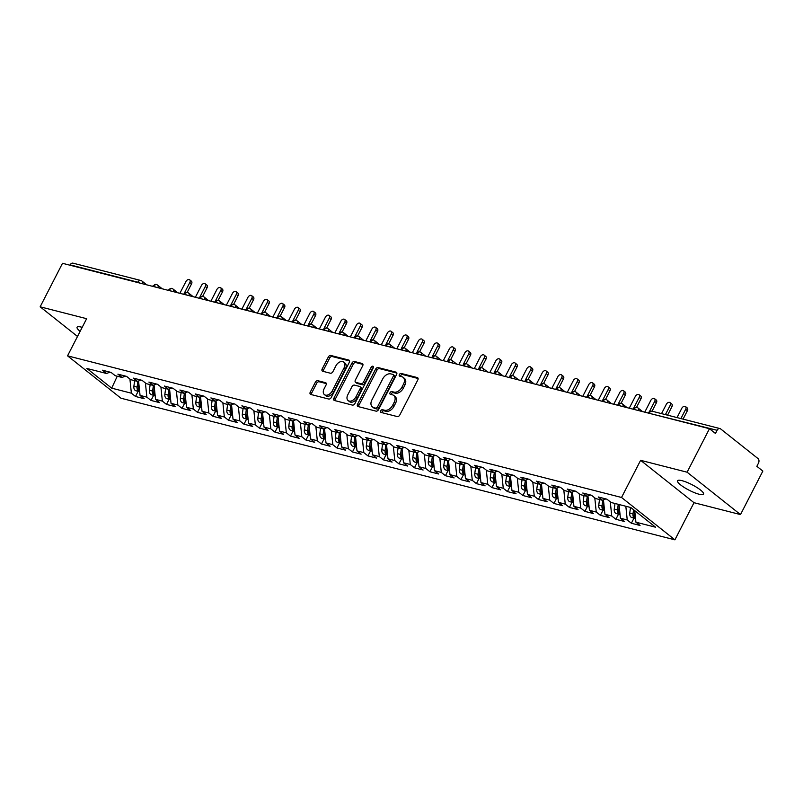 <?xml version="1.0" encoding="UTF-8"?>
<svg xmlns="http://www.w3.org/2000/svg" width="803" height="803" viewBox="0 0 803 803"><rect width="100%" height="100%" fill="white"/><g stroke="black" fill="none" stroke-linecap="round" stroke-linejoin="round"><path stroke-width="1.2" d="M380.732 410.795A1.566 1.044 -51.6 0 0 380.823 412.3A1.566 1.044 -51.6 0 0 381.094 412.441L397.254 416.566A2.248 1.496 -51.6 0 0 399.784 415.01L417.821 379.909A2.248 1.496 -51.6 0 0 417.69 377.761A2.248 1.496 -51.6 0 0 417.299 377.571L401.139 373.445A1.566 1.044 -51.6 0 0 399.372 374.529A1.566 1.044 -51.6 0 0 399.462 376.035A1.566 1.044 -51.6 0 0 399.733 376.175L401.831 376.707A7.177 4.788 -51.6 0 1 403.086 377.32A7.177 4.788 -51.6 0 1 403.487 384.185L401.982 387.116A7.177 4.788 -51.6 0 1 393.912 392.105L391.824 391.573A1.566 1.044 -51.6 0 0 390.057 392.667A1.566 1.044 -51.6 0 0 390.138 394.173A1.566 1.044 -51.6 0 0 390.419 394.303L392.506 394.835A7.177 4.788 -51.6 0 1 393.761 395.457A7.177 4.788 -51.6 0 1 394.173 402.323L392.667 405.244A7.177 4.788 -51.6 0 1 384.597 410.243L382.499 409.711A1.566 1.044 -51.6 0 0 380.732 410.795M393.761 395.457L395.096 396.511A7.177 4.788 -51.6 0 1 395.508 403.377L394.002 406.308A7.177 4.788 -51.6 0 1 385.932 411.297L383.834 410.765A1.566 1.044 -51.6 0 0 382.067 411.859A1.566 1.044 -51.6 0 0 381.857 412.632M418.092 378.494L402.474 374.499A1.566 1.044 -51.6 0 0 400.707 375.593A1.566 1.044 -51.6 0 0 400.496 376.366M403.086 377.32L404.421 378.384A7.177 4.788 -51.6 0 1 404.822 385.249L403.317 388.17A7.177 4.788 -51.6 0 1 395.247 393.169L393.159 392.637A1.566 1.044 -51.6 0 0 391.392 393.731A1.566 1.044 -51.6 0 0 391.181 394.494M82.197 327.333A14.625 3.112 -152.8 0 0 81.545 327.152A14.625 3.112 -152.8 0 0 77.078 327.243A14.625 3.112 -152.8 0 0 80.129 331.358M699.102 494.236A14.625 3.112 -152.8 0 0 703.569 494.136A14.625 3.112 -152.8 0 0 696.653 487.331A14.625 3.112 -152.8 0 0 682.018 480.676A14.625 3.112 -152.8 0 0 677.541 480.766A14.625 3.112 -152.8 0 0 684.457 487.582A14.625 3.112 -152.8 0 0 699.102 494.236M317.858 380.712A2.248 1.496 -51.6 0 0 315.328 382.278L310.269 392.125A2.248 1.496 -51.6 0 0 310.4 394.273A2.248 1.496 -51.6 0 0 310.791 394.464L328.738 399.051A2.248 1.496 -51.6 0 0 331.258 397.485L349.295 362.394A2.248 1.496 -51.6 0 0 349.175 360.246A2.248 1.496 -51.6 0 0 348.773 360.055L330.826 355.468A2.248 1.496 -51.6 0 0 328.307 357.024L322.194 368.918A2.248 1.496 -51.6 0 0 322.324 371.066A2.248 1.496 -51.6 0 0 322.716 371.257L330.394 373.224A2.248 1.496 -51.6 0 0 332.914 371.659L335.945 365.766A6.002 4.005 -51.6 0 1 343.744 362.103A6.002 4.005 -51.6 0 1 344.085 367.844L332.211 390.951A6.002 4.005 -51.6 0 1 324.412 394.614A6.002 4.005 -51.6 0 1 324.071 388.873L326.048 385.018A2.248 1.496 -51.6 0 0 325.928 382.87A2.248 1.496 -51.6 0 0 325.536 382.68L317.858 380.712L319.192 381.776A2.248 1.496 -51.6 0 0 316.663 383.332L311.604 393.179A2.248 1.496 -51.6 0 0 311.323 394.594M687.107 472.204L640.613 460.32L694.003 502.698L740.496 514.582L687.107 472.204L709.461 428.712L715.473 433.469L717.099 430.298L649.175 413.294M640.613 460.32L621.532 497.469L67.552 355.839L86.634 318.691L40.15 306.806L62.504 263.304L709.461 428.712M357.576 404.22A2.248 1.496 -51.6 0 0 357.696 406.358A2.248 1.496 -51.6 0 0 358.088 406.559L376.045 411.146A2.248 1.496 -51.6 0 0 378.564 409.58L396.602 374.489A2.248 1.496 -51.6 0 0 396.471 372.341A2.248 1.496 -51.6 0 0 396.08 372.15L378.133 367.563A2.248 1.496 -51.6 0 0 375.613 369.119L357.576 404.22L358.911 405.274A2.248 1.496 -51.6 0 0 358.63 406.689M352.387 405.093L334.439 400.506A2.248 1.496 -51.6 0 1 334.048 400.316A2.248 1.496 -51.6 0 1 333.918 398.168L351.955 363.076A2.248 1.496 -51.6 0 1 354.484 361.511L362.163 363.478A2.248 1.496 -51.6 0 1 362.554 363.669A2.248 1.496 -51.6 0 1 362.685 365.817L355.368 380.05A2.248 1.496 -51.6 0 0 355.488 382.198A2.248 1.496 -51.6 0 0 355.89 382.389L360.979 383.693A2.248 1.496 -51.6 0 0 363.508 382.128L371.116 367.312A1.566 1.044 -51.6 0 1 373.164 366.349A1.566 1.044 -51.6 0 1 373.244 367.854L354.916 403.538A2.248 1.496 -51.6 0 1 352.387 405.093M621.532 497.469L674.911 539.837L120.932 398.208L67.552 355.839M634.019 518.116L631.379 523.255L640.051 525.473L635.916 522.191L655.599 527.22L630.777 507.516L611.093 502.487L606.958 499.205L598.275 496.977L602.411 500.269L595.595 498.522L591.46 495.24L582.777 493.022L586.923 496.304L580.097 494.558L575.962 491.275L567.289 489.057L571.425 492.339L564.609 490.603L560.464 487.311L551.791 485.092L555.927 488.385L549.111 486.638L544.976 483.356L536.294 481.138L540.429 484.42L533.614 482.673L529.478 479.391L520.796 477.173L524.931 480.455L518.116 478.708L513.98 475.426L505.298 473.208L509.443 476.49L502.618 474.754L498.482 471.471L489.81 469.253L493.945 472.535L487.13 470.789L482.984 467.507L474.312 465.288L478.447 468.571L471.632 466.824L467.497 463.542L458.814 461.323L462.95 464.606L456.134 462.869L451.999 459.587L443.316 457.369L447.452 460.651L440.636 458.904L436.501 455.622L427.818 453.404L431.964 456.686L425.138 454.94L421.003 451.657L412.33 449.439L416.466 452.721L409.65 450.985L405.505 447.693L396.833 445.474L400.968 448.767L394.153 447.02L390.007 443.738L381.335 441.52L385.47 444.802L378.655 443.055L374.519 439.773L365.837 437.555L369.972 440.837L363.157 439.1L359.021 435.808L350.339 433.59L354.484 436.872L347.659 435.136L343.523 431.853L334.851 429.635L338.986 432.917L332.161 431.171L328.025 427.889L319.353 425.67L323.489 428.953L316.673 427.206L312.528 423.924L303.855 421.705L307.991 424.988L301.175 423.251L297.04 419.969L288.357 417.751L292.493 421.033L285.677 419.286L281.542 416.004L272.859 413.786L277.005 417.068L270.179 415.322L266.044 412.039L257.372 409.821L261.507 413.103L254.681 411.367L250.546 408.075L241.874 405.856L246.009 409.149L239.194 407.402L235.048 404.12L226.376 401.901L230.511 405.184L223.696 403.437L219.56 400.155L210.878 397.937L215.013 401.219L208.198 399.482L204.062 396.19L195.38 393.972L199.525 397.264L192.7 395.518L188.564 392.235L179.892 390.017L184.028 393.299L177.202 391.553L173.067 388.271L164.394 386.052L168.53 389.335L161.714 387.588L157.569 384.306L148.896 382.087L153.032 385.37L146.216 383.633L142.081 380.351L133.398 378.133L137.534 381.415L130.718 379.668L126.583 376.386L117.9 374.168L122.046 377.45L115.22 375.704L111.085 372.421L102.403 370.203L106.548 373.485L109.971 372.14M631.379 523.255L627.243 519.973L620.418 518.226L619.013 504.505M618.521 514.151L615.881 519.29L624.563 521.508L620.418 518.226M615.881 519.29L611.745 516.008L604.93 514.261L603.444 499.857M603.033 510.186L600.383 515.325L609.065 517.544L604.93 514.261M600.383 515.325L596.248 512.043L589.432 510.306L587.947 495.903M587.535 506.231L584.885 511.37L593.568 513.589L589.432 510.306M584.885 511.37L580.75 508.088L573.934 506.342L572.449 491.938M572.037 502.266L569.397 507.406L578.07 509.624L573.934 506.342M569.397 507.406L565.252 504.123L558.436 502.377L556.951 487.973M556.539 498.302L553.899 503.441L562.572 505.659L558.436 502.377M553.899 503.441L549.764 500.159L542.938 498.412L541.463 484.018M541.041 494.337L538.401 499.486L547.084 501.704L542.938 498.412M538.401 499.486L534.266 496.194L527.451 494.457L525.965 480.053M525.543 490.382L522.904 495.521L531.586 497.74L527.451 494.457M522.904 495.521L518.768 492.239L511.953 490.492L510.467 476.089M510.056 486.417L507.406 491.556L516.088 493.775L511.953 490.492M507.406 491.556L503.27 488.274L496.455 486.528L494.969 472.124M494.558 482.452L491.918 487.602L500.59 489.82L496.455 486.528M491.918 487.602L487.772 484.309L480.957 482.573L479.471 468.169M479.06 478.498L476.42 483.637L485.092 485.855L480.957 482.573M476.42 483.637L472.284 480.355L465.459 478.608L463.983 464.204M463.562 474.533L460.922 479.672L469.604 481.89L465.459 478.608M460.922 479.672L456.787 476.39L449.971 474.643L448.486 460.239M448.064 470.568L445.424 475.707L454.107 477.926L449.971 474.643M445.424 475.707L441.289 472.425L434.473 470.688L432.988 456.285M432.576 466.613L429.926 471.752L438.609 473.971L434.473 470.688M429.926 471.752L425.791 468.47L418.975 466.724L417.49 452.32M417.078 462.648L414.438 467.788L423.111 470.006L418.975 466.724M414.438 467.788L410.293 464.505L403.477 462.759L401.992 448.355M401.58 458.684L398.94 463.823L407.613 466.041L403.477 462.759M398.94 463.823L394.805 460.541L387.979 458.804L386.504 444.4M386.082 454.719L383.443 459.868L392.125 462.086L387.979 458.804M383.443 459.868L379.307 456.576L372.492 454.839L371.006 440.435M370.584 450.764L367.945 455.903L376.627 458.122L372.492 454.839M367.945 455.903L363.809 452.621L356.994 450.874L355.508 436.471M355.097 446.799L352.447 451.938L361.129 454.157L356.994 450.874M352.447 451.938L348.311 448.656L341.496 446.91L340.01 432.516M339.599 442.834L336.959 447.984L345.631 450.202L341.496 446.91M336.959 447.984L332.813 444.691L325.998 442.955L324.512 428.551M324.101 438.88L321.461 444.019L330.133 446.237L325.998 442.955M321.461 444.019L317.326 440.737L310.5 438.99L309.014 424.586M308.603 434.915L305.963 440.054L314.646 442.272L310.5 438.99M305.963 440.054L301.828 436.772L295.012 435.025L293.527 420.621M293.105 430.95L290.465 436.089L299.148 438.308L295.012 435.025M290.465 436.089L286.33 432.807L279.514 431.07L278.029 416.667M277.617 426.995L274.967 432.134L283.65 434.353L279.514 431.07M274.967 432.134L270.832 428.852L264.016 427.106L262.531 412.702M262.119 423.03L259.479 428.17L268.152 430.388L264.016 427.106M259.479 428.17L255.334 424.887L248.518 423.141L247.033 408.737M246.621 419.066L243.982 424.205L252.654 426.423L248.518 423.141M243.982 424.205L239.846 420.923L233.021 419.186L231.535 404.782M231.123 415.111L228.484 420.25L237.166 422.468L233.021 419.186M228.484 420.25L224.348 416.968L217.533 415.221L216.047 400.817M215.626 411.146L212.986 416.285L221.668 418.504L217.533 415.221M212.986 416.285L208.85 413.003L202.035 411.256L200.549 396.853M200.138 407.181L197.488 412.32L206.17 414.539L202.035 411.256M197.488 412.32L193.352 409.038L186.537 407.292L185.051 392.898M184.64 403.216L182 408.366L190.672 410.584L186.537 407.292M182 408.366L177.854 405.073L171.039 403.337L169.553 388.933M169.142 399.262L166.502 404.401L175.174 406.619L171.039 403.337M166.502 404.401L162.367 401.119L155.541 399.372L154.056 384.968M153.644 395.297L151.004 400.436L159.687 402.654L155.541 399.372M151.004 400.436L146.869 397.154L140.053 395.407L138.568 381.003M138.146 391.332L135.506 396.471L144.189 398.7L140.053 395.407M135.506 396.471L131.371 393.189L111.687 388.16L86.865 368.457L106.548 373.485M122.046 377.45L125.469 376.105M131.371 393.189L129.915 379.026M117.258 376.226L111.687 388.16M137.534 381.415L140.967 380.06M146.869 397.154L145.403 382.991M153.032 385.37L156.465 384.025M162.367 401.119L160.901 386.956M168.53 389.335L171.962 387.99M177.854 405.073L176.399 390.91M184.028 393.299L187.45 391.944M193.352 409.038L191.897 394.875M199.525 397.264L202.948 395.909M208.85 413.003L207.395 398.84M215.013 401.219L218.446 399.874M224.348 416.968L222.883 402.795M230.511 405.184L233.944 403.829M239.846 420.923L238.381 406.76M246.009 409.149L249.442 407.794M255.334 424.887L253.878 410.724M261.507 413.103L264.93 411.758M270.832 428.852L269.376 414.679M277.005 417.068L280.428 415.723M286.33 432.807L284.874 418.644M292.493 421.033L295.926 419.678M301.828 436.772L300.362 422.609M307.991 424.988L311.423 423.643M317.326 440.737L315.86 426.574M323.489 428.953L326.921 427.608M332.813 444.691L331.358 430.528M338.986 432.917L342.409 431.562M348.311 448.656L346.856 434.493M354.484 436.872L357.907 435.527M363.809 452.621L362.354 438.458M369.972 440.837L373.405 439.492M379.307 456.576L377.842 442.413M385.47 444.802L388.903 443.447M394.805 460.541L393.34 446.378M400.968 448.767L404.401 447.412M410.293 464.505L408.837 450.342M416.466 452.721L419.889 451.376M425.791 468.47L424.335 454.297M431.964 456.686L435.387 455.341M441.289 472.425L439.833 458.262M447.452 460.651L450.884 459.296M456.787 476.39L455.321 462.227M462.95 464.606L466.382 463.261M472.284 480.355L470.819 466.192M478.447 468.571L481.88 467.226M487.772 484.309L486.317 470.146M493.945 472.535L497.368 471.18M503.27 488.274L501.815 474.111M509.443 476.49L512.866 475.145M518.768 492.239L517.313 478.076M524.931 480.455L528.364 479.11M534.266 496.194L532.801 482.031M540.429 484.42L543.862 483.065M549.764 500.159L548.298 485.996M555.927 488.385L559.36 487.03M565.252 504.123L563.796 489.96M571.425 492.339L574.848 490.994M580.75 508.088L579.294 493.915M586.923 496.304L590.346 494.959M596.248 512.043L594.792 497.88M602.411 500.269L605.843 498.914M611.745 516.008L610.28 501.845M740.496 514.582L762.85 471.08L756.848 466.312L758.474 463.13A3.433 2.449 104.3 0 0 758.002 458.563L720.632 428.902A3.433 2.449 104.3 0 0 719.95 428.561A3.433 2.449 104.3 0 0 717.099 430.298M627.243 519.973L625.828 506.251M69.981 265.211L70.142 264.89A3.433 2.449 -75.7 0 1 72.993 263.163L140.756 280.478A3.433 2.449 -75.7 0 0 137.905 282.214L70.142 264.89M40.15 306.806L77.51 336.457M694.003 502.698L674.911 539.837M635.916 522.191L634.731 510.658L634.24 514.211A4.567 3.262 104.3 0 0 635.504 518.266A4.567 3.262 104.3 0 0 635.514 518.276M633.607 409.309L633.768 408.988A3.433 2.449 -75.7 0 1 636.538 407.241A3.433 2.449 -75.7 0 1 636.618 407.262A3.433 3.433 0 0 1 637.903 407.894A3.433 2.289 -51.6 0 1 638.365 410.534M618.109 405.354L618.28 405.033A3.433 2.449 -75.7 0 1 621.05 403.277A3.433 2.449 -75.7 0 1 621.131 403.297A3.433 3.433 0 0 1 622.405 403.929A3.433 2.289 -51.6 0 1 622.877 406.569M602.611 401.39L602.782 401.068A3.433 2.449 -75.7 0 1 605.552 399.312A3.433 2.449 -75.7 0 1 605.633 399.332A3.433 3.433 0 0 1 606.917 399.974A3.433 2.289 -51.6 0 1 607.379 402.604M587.123 397.425L587.284 397.104A3.433 2.449 -75.7 0 1 590.054 395.357A3.433 2.449 -75.7 0 1 590.135 395.377A3.433 3.433 0 0 1 591.42 396.009A3.433 2.289 -51.6 0 1 591.881 398.649M571.626 393.47L571.786 393.149A3.433 2.449 -75.7 0 1 574.557 391.392A3.433 2.449 -75.7 0 1 574.637 391.412A3.433 3.433 0 0 1 575.922 392.045A3.433 2.289 -51.6 0 1 576.383 394.685M556.128 389.505L556.288 389.184A3.433 2.449 -75.7 0 1 559.059 387.427A3.433 2.449 -75.7 0 1 559.139 387.447A3.433 3.433 0 0 1 560.424 388.09A3.433 2.289 -51.6 0 1 560.885 390.72M540.63 385.54L540.8 385.219A3.433 2.449 -75.7 0 1 543.571 383.473A3.433 2.449 -75.7 0 1 543.651 383.483A3.433 3.433 0 0 1 544.926 384.125A3.433 2.289 -51.6 0 1 545.398 386.765M525.132 381.586L525.303 381.254A3.433 2.449 -75.7 0 1 528.073 379.508A3.433 2.449 -75.7 0 1 528.153 379.528A3.433 3.433 0 0 1 529.438 380.16A3.433 2.289 -51.6 0 1 529.9 382.8M509.644 377.621L509.805 377.3A3.433 2.449 -75.7 0 1 512.575 375.543A3.433 2.449 -75.7 0 1 512.655 375.563A3.433 3.433 0 0 1 513.94 376.195A3.433 2.289 -51.6 0 1 514.402 378.835M494.146 373.656L494.307 373.335A3.433 2.449 -75.7 0 1 497.077 371.588A3.433 2.449 -75.7 0 1 497.157 371.598A3.433 3.433 0 0 1 498.442 372.241A3.433 2.289 -51.6 0 1 498.904 374.871M478.648 369.691L478.809 369.37A3.433 2.449 -75.7 0 1 481.579 367.623A3.433 2.449 -75.7 0 1 481.659 367.644A3.433 3.433 0 0 1 482.944 368.276A3.433 2.289 -51.6 0 1 483.406 370.916M463.15 365.736L463.321 365.415A3.433 2.449 -75.7 0 1 466.091 363.659A3.433 2.449 -75.7 0 1 466.172 363.679A3.433 3.433 0 0 1 467.446 364.311A3.433 2.289 -51.6 0 1 467.918 366.951M447.652 361.772L447.823 361.45A3.433 2.449 -75.7 0 1 450.593 359.694A3.433 2.449 -75.7 0 1 450.674 359.714A3.433 3.433 0 0 1 451.959 360.356A3.433 2.289 -51.6 0 1 452.42 362.986M432.155 357.807L432.325 357.486A3.433 2.449 -75.7 0 1 435.096 355.739A3.433 2.449 -75.7 0 1 435.176 355.759A3.433 3.433 0 0 1 436.461 356.391A3.433 2.289 -51.6 0 1 436.922 359.031M416.667 353.852L416.827 353.531A3.433 2.449 -75.7 0 1 419.598 351.774A3.433 2.449 -75.7 0 1 419.678 351.794A3.433 3.433 0 0 1 420.963 352.427A3.433 2.289 -51.6 0 1 421.424 355.067M401.169 349.887L401.329 349.566A3.433 2.449 -75.7 0 1 404.1 347.809A3.433 2.449 -75.7 0 1 404.18 347.829A3.433 3.433 0 0 1 405.465 348.472A3.433 2.289 -51.6 0 1 405.927 351.102M385.671 345.922L385.841 345.601A3.433 2.449 -75.7 0 1 388.612 343.855A3.433 2.449 -75.7 0 1 388.692 343.875A3.433 3.433 0 0 1 389.967 344.507A3.433 2.289 -51.6 0 1 390.439 347.147M370.173 341.968L370.344 341.636A3.433 2.449 -75.7 0 1 373.114 339.89A3.433 2.449 -75.7 0 1 373.194 339.91A3.433 3.433 0 0 1 374.479 340.542A3.433 2.289 -51.6 0 1 374.941 343.182M354.675 338.003L354.846 337.682A3.433 2.449 -75.7 0 1 357.616 335.925A3.433 2.449 -75.7 0 1 357.696 335.945A3.433 3.433 0 0 1 358.981 336.587A3.433 2.289 -51.6 0 1 359.443 339.217M339.187 334.038L339.348 333.717A3.433 2.449 -75.7 0 1 342.118 331.97A3.433 2.449 -75.7 0 1 342.198 331.98A3.433 3.433 0 0 1 343.483 332.623A3.433 2.289 -51.6 0 1 343.945 335.252M323.689 330.073L323.85 329.752A3.433 2.449 -75.7 0 1 326.62 328.005A3.433 2.449 -75.7 0 1 326.701 328.025A3.433 3.433 0 0 1 327.985 328.658A3.433 2.289 -51.6 0 1 328.447 331.298M308.191 326.118L308.362 325.797A3.433 2.449 -75.7 0 1 311.132 324.041A3.433 2.449 -75.7 0 1 311.213 324.061A3.433 3.433 0 0 1 312.487 324.693A3.433 2.289 -51.6 0 1 312.959 327.333M292.693 322.154L292.864 321.832A3.433 2.449 -75.7 0 1 295.634 320.076A3.433 2.449 -75.7 0 1 295.715 320.096A3.433 3.433 0 0 1 297 320.738A3.433 2.289 -51.6 0 1 297.461 323.368M277.196 318.189L277.366 317.868A3.433 2.449 -75.7 0 1 280.137 316.121A3.433 2.449 -75.7 0 1 280.217 316.141A3.433 3.433 0 0 1 281.502 316.773A3.433 2.289 -51.6 0 1 281.963 319.413M261.708 314.234L261.868 313.913A3.433 2.449 -75.7 0 1 264.639 312.156A3.433 2.449 -75.7 0 1 264.719 312.176A3.433 3.433 0 0 1 266.004 312.809A3.433 2.289 -51.6 0 1 266.466 315.449M246.21 310.269L246.37 309.948A3.433 2.449 -75.7 0 1 249.141 308.191A3.433 2.449 -75.7 0 1 249.221 308.211A3.433 3.433 0 0 1 250.506 308.854A3.433 2.289 -51.6 0 1 250.968 311.484M230.712 306.304L230.883 305.983A3.433 2.449 -75.7 0 1 233.643 304.237A3.433 2.449 -75.7 0 1 233.733 304.257A3.433 3.433 0 0 1 235.008 304.889A3.433 2.289 -51.6 0 1 235.48 307.529M215.214 302.35L215.385 302.018A3.433 2.449 -75.7 0 1 218.155 300.272A3.433 2.449 -75.7 0 1 218.235 300.292A3.433 3.433 0 0 1 219.52 300.924A3.433 2.289 -51.6 0 1 219.982 303.564M199.716 298.385L199.887 298.064A3.433 2.449 -75.7 0 1 202.657 296.307A3.433 2.449 -75.7 0 1 202.737 296.327A3.433 3.433 0 0 1 204.022 296.969A3.433 2.289 -51.6 0 1 204.484 299.599M184.228 294.42L184.389 294.099A3.433 2.449 -75.7 0 1 187.159 292.352A3.433 2.449 -75.7 0 1 187.24 292.362A3.433 3.433 0 0 1 188.524 293.005A3.433 2.289 -51.6 0 1 188.986 295.634M168.73 290.455L168.891 290.134A3.433 2.449 -75.7 0 1 171.661 288.387A3.433 2.449 -75.7 0 1 171.742 288.407A3.433 3.433 0 0 1 173.026 289.04A3.433 2.289 -51.6 0 1 173.488 291.68M153.232 286.5L153.403 286.179A3.433 2.449 -75.7 0 1 156.163 284.423A3.433 2.449 -75.7 0 1 156.254 284.443A3.433 3.433 0 0 1 157.529 285.075A3.433 2.289 -51.6 0 1 158 287.715M396.883 373.074L379.468 368.617A2.248 1.496 -51.6 0 0 376.948 370.183L358.911 405.274M375.774 407.984A1.566 1.044 -51.6 0 0 377.54 406.89L393.37 376.085A1.566 1.044 -51.6 0 0 393.279 374.589A1.566 1.044 -51.6 0 0 393.008 374.449L390.8 373.887A7.177 4.788 -51.6 0 0 382.73 378.886L371.899 399.934A7.177 4.788 -51.6 0 0 372.311 406.81A7.177 4.788 -51.6 0 0 373.566 407.422L377.109 409.048A1.566 1.044 -51.6 0 0 378.875 407.954L377.54 406.89M394.343 375.513A1.566 1.044 -51.6 0 1 394.614 375.643A1.566 1.044 -51.6 0 1 394.705 377.149L378.875 407.954M372.311 406.81L373.646 407.864A7.177 4.788 -51.6 0 0 374.901 408.486L373.566 407.422M377.109 409.048L374.901 408.486M362.956 364.401L355.819 362.575A2.248 1.496 -51.6 0 0 353.29 364.13L335.252 399.232A2.248 1.496 -51.6 0 0 334.981 400.647M355.488 382.198L356.823 383.252A2.248 1.496 -51.6 0 0 357.225 383.443L362.314 384.747A2.248 1.496 -51.6 0 0 364.843 383.192L372.451 368.366L371.116 367.312M373.415 367.403A1.566 1.044 -51.6 0 0 372.451 368.366M347.779 394.815A6.002 4.005 -51.6 0 0 348.111 400.556A6.002 4.005 -51.6 0 0 355.91 396.903L360.095 388.762A2.248 1.496 -51.6 0 0 359.975 386.614A2.248 1.496 -51.6 0 0 359.573 386.424L354.484 385.119A2.248 1.496 -51.6 0 0 351.955 386.675L347.779 394.815M348.111 400.556L349.446 401.62A6.002 4.005 -51.6 0 0 357.245 397.957L355.91 396.903M359.975 386.614L361.31 387.668A2.248 1.496 -51.6 0 1 361.43 389.816L357.245 397.957M326.329 383.603L319.192 381.776M324.412 394.614L325.747 395.668A6.002 4.005 -51.6 0 0 333.546 392.005L332.211 390.951M343.744 362.103L345.079 363.167A6.002 4.005 -51.6 0 1 345.42 368.908L333.546 392.005M349.576 360.979L332.161 356.522A2.248 1.496 -51.6 0 0 329.642 358.088L323.529 369.982A2.248 1.496 -51.6 0 0 323.248 371.398M633.567 509.734L633.005 513.89A4.567 3.262 104.3 0 0 634.27 517.955A4.567 3.262 104.3 0 0 635.173 518.407A4.567 3.262 104.3 0 0 635.534 518.467M635.173 518.407L631.921 517.574A4.567 3.262 -75.7 0 1 631.007 517.122A4.567 3.262 -75.7 0 1 629.753 513.067L630.506 507.446M685.511 406.569L687.248 407.944A2.861 1.907 128.4 0 1 687.408 410.674L685.672 409.299A2.861 1.907 -51.6 0 0 685.511 406.569A2.861 1.907 -51.6 0 0 681.797 408.305L677.029 417.59M680.904 418.584L685.672 409.299M683.062 419.136L687.408 410.674M620.006 514.301A4.567 3.262 104.3 0 0 620.016 514.311A4.567 3.262 104.3 0 1 618.742 510.246L619.233 506.663M618.26 504.314L617.507 509.935A4.567 3.262 104.3 0 0 618.772 513.99A4.567 3.262 104.3 0 0 619.675 514.442A4.567 3.262 104.3 0 0 620.036 514.512M619.675 514.442L616.423 513.609A4.567 3.262 -75.7 0 1 615.52 513.157A4.567 3.262 -75.7 0 1 614.255 509.102L615.008 503.481M670.023 402.604L671.75 403.979A2.861 1.907 128.4 0 1 671.91 406.709L670.184 405.334A2.861 1.907 -51.6 0 0 670.023 402.604A2.861 1.907 -51.6 0 0 666.309 404.341L661.531 413.625M665.406 414.619L670.184 405.334M667.564 415.171L671.91 406.709M604.518 510.347A4.567 3.262 104.3 0 0 604.518 510.357A4.567 3.262 104.3 0 1 603.254 506.291L603.736 502.698M602.802 500.118L602.009 505.97A4.567 3.262 104.3 0 0 603.274 510.025A4.567 3.262 104.3 0 0 604.187 510.487A4.567 3.262 104.3 0 0 604.539 510.547M604.187 510.487L600.925 509.654A4.567 3.262 -75.7 0 1 600.022 509.192A4.567 3.262 -75.7 0 1 598.757 505.137L599.51 499.526M654.525 398.639L656.262 400.014A2.861 1.907 128.4 0 1 656.422 402.755L654.686 401.37A2.861 1.907 -51.6 0 0 654.525 398.639A2.861 1.907 -51.6 0 0 650.811 400.386L644.759 412.16M649.326 411.788L654.686 401.37M652.066 411.206L656.422 402.755M588.238 498.733L587.756 502.327A4.567 3.262 104.3 0 0 589.021 506.382A4.567 3.262 104.3 0 0 589.031 506.392M587.304 496.154L586.511 502.005A4.567 3.262 104.3 0 0 587.776 506.071A4.567 3.262 104.3 0 0 588.689 506.522A4.567 3.262 104.3 0 0 589.051 506.583M588.689 506.522L585.437 505.689A4.567 3.262 -75.7 0 1 584.524 505.238A4.567 3.262 -75.7 0 1 583.259 501.172L584.022 495.561M639.027 394.674L640.764 396.06A2.861 1.907 128.4 0 1 640.924 398.79L639.188 397.415A2.861 1.907 -51.6 0 0 639.027 394.674A2.861 1.907 -51.6 0 0 635.314 396.421L629.261 408.205M633.838 407.824L639.188 397.415M636.578 407.251L640.924 398.79M573.523 502.417A4.567 3.262 104.3 0 0 573.533 502.427A4.567 3.262 104.3 0 1 572.258 498.362L572.74 494.778M571.806 492.189L571.023 498.051A4.567 3.262 104.3 0 0 572.278 502.106A4.567 3.262 104.3 0 0 573.191 502.558A4.567 3.262 104.3 0 0 573.553 502.628M573.191 502.558L569.939 501.724A4.567 3.262 -75.7 0 1 569.026 501.273A4.567 3.262 -75.7 0 1 567.761 497.218L568.524 491.597M623.529 390.72L625.266 392.095A2.861 1.907 128.4 0 1 625.427 394.825L623.69 393.45A2.861 1.907 -51.6 0 0 623.529 390.72A2.861 1.907 -51.6 0 0 619.816 392.456L613.763 404.24M618.34 403.859L623.69 393.45M621.08 403.287L625.427 394.825M558.025 498.462A4.567 3.262 104.3 0 0 558.035 498.462A4.567 3.262 104.3 0 1 556.76 494.407L557.242 490.814M556.308 488.224L555.525 494.086A4.567 3.262 104.3 0 0 556.79 498.141A4.567 3.262 104.3 0 0 557.694 498.603A4.567 3.262 104.3 0 0 558.055 498.663M557.694 498.603L554.441 497.77A4.567 3.262 -75.7 0 1 553.528 497.308A4.567 3.262 -75.7 0 1 552.273 493.253L553.026 487.642M608.032 386.755L609.768 388.13A2.861 1.907 128.4 0 1 609.929 390.87L608.192 389.485A2.861 1.907 -51.6 0 0 608.032 386.755A2.861 1.907 -51.6 0 0 604.318 388.501L598.265 400.275M602.842 399.904L608.192 389.485M605.582 399.322L609.929 390.87M542.527 494.497A4.567 3.262 104.3 0 0 542.537 494.507A4.567 3.262 104.3 0 1 541.262 490.442L541.754 486.849M540.82 484.269L540.028 490.121A4.567 3.262 104.3 0 0 541.292 494.176A4.567 3.262 104.3 0 0 542.196 494.638A4.567 3.262 104.3 0 0 542.557 494.698M542.196 494.638L538.943 493.805A4.567 3.262 -75.7 0 1 538.04 493.353A4.567 3.262 -75.7 0 1 536.775 489.288L537.528 483.677M592.534 382.79L594.27 384.175A2.861 1.907 128.4 0 1 594.431 386.905L592.704 385.53A2.861 1.907 -51.6 0 0 592.534 382.79A2.861 1.907 -51.6 0 0 588.83 384.537L582.767 396.321M587.344 395.939L592.704 385.53M590.085 395.357L594.431 386.905M527.039 490.533A4.567 3.262 104.3 0 0 527.039 490.543A4.567 3.262 104.3 0 1 525.774 486.477L526.256 482.894M525.323 480.304L524.53 486.166A4.567 3.262 104.3 0 0 525.794 490.221A4.567 3.262 104.3 0 0 526.708 490.673A4.567 3.262 104.3 0 0 527.059 490.733M526.708 490.673L523.446 489.84A4.567 3.262 -75.7 0 1 522.542 489.388A4.567 3.262 -75.7 0 1 521.277 485.333L522.03 479.712M577.046 378.835L578.782 380.21A2.861 1.907 128.4 0 1 578.943 382.941L577.206 381.566A2.861 1.907 -51.6 0 0 577.046 378.835A2.861 1.907 -51.6 0 0 573.332 380.572L567.279 392.356M571.856 391.974L577.206 381.566M574.597 391.402L578.943 382.941M511.541 486.578A4.567 3.262 104.3 0 0 511.551 486.578A4.567 3.262 104.3 0 1 510.276 482.513L510.758 478.929M509.825 476.34L509.032 482.201A4.567 3.262 104.3 0 0 510.296 486.257A4.567 3.262 104.3 0 0 511.21 486.708A4.567 3.262 104.3 0 0 511.571 486.779M511.21 486.708L507.958 485.885A4.567 3.262 -75.7 0 1 507.044 485.424A4.567 3.262 -75.7 0 1 505.78 481.368L506.542 475.757M561.548 374.871L563.284 376.246A2.861 1.907 128.4 0 1 563.445 378.976L561.709 377.601A2.861 1.907 -51.6 0 0 561.548 374.871A2.861 1.907 -51.6 0 0 557.834 376.617L551.781 388.391M556.359 388.02L561.709 377.601M559.099 387.437L563.445 378.976M496.043 482.613A4.567 3.262 104.3 0 0 496.053 482.623A4.567 3.262 104.3 0 1 494.778 478.558L495.26 474.964M494.327 472.385L493.544 478.237A4.567 3.262 104.3 0 0 494.799 482.292A4.567 3.262 104.3 0 0 495.712 482.754A4.567 3.262 104.3 0 0 496.073 482.814M495.712 482.754L492.46 481.92A4.567 3.262 -75.7 0 1 491.546 481.459A4.567 3.262 -75.7 0 1 490.282 477.404L491.045 471.793M546.05 370.906L547.787 372.281A2.861 1.907 128.4 0 1 547.947 375.021L546.211 373.646A2.861 1.907 -51.6 0 0 546.05 370.906A2.861 1.907 -51.6 0 0 542.336 372.652L536.284 384.426M540.861 384.055L546.211 373.646M543.219 386.203A3.433 0.733 -152.8 0 0 540.8 385.219A3.433 0.733 -152.8 0 0 539.827 385.259L543.571 383.473L547.947 375.021M480.545 478.648A4.567 3.262 104.3 0 0 480.555 478.658A4.567 3.262 104.3 0 1 479.281 474.593L479.762 471M478.829 468.42L478.046 474.272A4.567 3.262 104.3 0 0 479.311 478.337A4.567 3.262 104.3 0 0 480.214 478.789A4.567 3.262 104.3 0 0 480.575 478.849M480.214 478.789L476.962 477.956A4.567 3.262 -75.7 0 1 476.049 477.504A4.567 3.262 -75.7 0 1 474.794 473.449L475.547 467.828M530.552 366.951L532.289 368.326A2.861 1.907 128.4 0 1 532.449 371.056L530.713 369.681A2.861 1.907 -51.6 0 0 530.552 366.951A2.861 1.907 -51.6 0 0 526.838 368.687L520.786 380.471M525.363 380.09L530.713 369.681M528.103 379.518L532.449 371.056M465.047 474.693A4.567 3.262 104.3 0 0 465.057 474.693A4.567 3.262 104.3 0 1 463.783 470.628L464.275 467.045M463.341 464.455L462.548 470.317A4.567 3.262 104.3 0 0 463.813 474.372A4.567 3.262 104.3 0 0 464.716 474.824A4.567 3.262 104.3 0 0 465.078 474.894M464.716 474.824L461.464 474.001A4.567 3.262 -75.7 0 1 460.561 473.539A4.567 3.262 -75.7 0 1 459.296 469.484L460.049 463.863M515.054 362.986L516.791 364.361A2.861 1.907 128.4 0 1 516.951 367.091L515.215 365.716A2.861 1.907 -51.6 0 0 515.054 362.986A2.861 1.907 -51.6 0 0 511.35 364.723L505.288 376.507M509.865 376.125L515.215 365.716M512.605 375.553L516.951 367.091M448.777 463.08L448.295 466.673A4.567 3.262 104.3 0 0 449.56 470.729A4.567 3.262 104.3 0 0 449.56 470.739M447.843 460.5L447.05 466.352A4.567 3.262 104.3 0 0 448.315 470.407A4.567 3.262 104.3 0 0 449.228 470.869A4.567 3.262 104.3 0 0 449.58 470.929M449.228 470.869L445.966 470.036A4.567 3.262 -75.7 0 1 445.063 469.574A4.567 3.262 -75.7 0 1 443.798 465.519L444.551 459.908M499.566 359.021L501.303 360.396A2.861 1.907 128.4 0 1 501.463 363.137L499.727 361.751A2.861 1.907 -51.6 0 0 499.566 359.021A2.861 1.907 -51.6 0 0 495.852 360.768L489.8 372.542M494.377 372.17L499.727 361.751M497.107 371.588L501.463 363.137M433.279 459.115L432.797 462.709A4.567 3.262 104.3 0 0 434.062 466.764A4.567 3.262 104.3 0 0 434.072 466.774M432.345 456.536L431.552 462.387A4.567 3.262 104.3 0 0 432.817 466.453A4.567 3.262 104.3 0 0 433.73 466.904A4.567 3.262 104.3 0 0 434.092 466.965M433.73 466.904L430.478 466.071A4.567 3.262 -75.7 0 1 429.565 465.62A4.567 3.262 -75.7 0 1 428.3 461.554L429.063 455.943M484.068 355.056L485.805 356.442A2.861 1.907 128.4 0 1 485.966 359.172L484.229 357.797A2.861 1.907 -51.6 0 0 484.068 355.056A2.861 1.907 -51.6 0 0 480.355 356.803L474.302 368.587M478.879 368.206L484.229 357.797M481.228 370.354A3.433 0.733 -152.8 0 0 478.809 369.37A3.433 0.733 -152.8 0 0 477.845 369.41L481.579 367.623L485.966 359.172M417.781 455.16L417.299 458.744A4.567 3.262 104.3 0 0 418.564 462.799A4.567 3.262 104.3 0 0 418.574 462.809M416.847 452.571L416.064 458.433A4.567 3.262 104.3 0 0 417.319 462.488A4.567 3.262 104.3 0 0 418.233 462.94A4.567 3.262 104.3 0 0 418.594 463.01M418.233 462.94L414.98 462.106A4.567 3.262 -75.7 0 1 414.067 461.655A4.567 3.262 -75.7 0 1 412.802 457.6L413.565 451.979M468.571 351.102L470.307 352.477A2.861 1.907 128.4 0 1 470.468 355.207L468.731 353.832A2.861 1.907 -51.6 0 0 468.571 351.102A2.861 1.907 -51.6 0 0 464.857 352.838L458.804 364.622M463.381 364.241L468.731 353.832M466.121 363.669L470.468 355.207M403.066 458.844A4.567 3.262 104.3 0 0 403.076 458.844A4.567 3.262 104.3 0 1 401.801 454.789L402.283 451.196M401.349 448.606L400.567 454.468A4.567 3.262 104.3 0 0 401.831 458.523A4.567 3.262 104.3 0 0 402.735 458.985A4.567 3.262 104.3 0 0 403.096 459.045M402.735 458.985L399.482 458.152A4.567 3.262 -75.7 0 1 398.569 457.69A4.567 3.262 -75.7 0 1 397.314 453.635L398.067 448.024M453.073 347.137L454.809 348.512A2.861 1.907 128.4 0 1 454.97 351.252L453.233 349.867A2.861 1.907 -51.6 0 0 453.073 347.137A2.861 1.907 -51.6 0 0 449.359 348.883L443.306 360.657M447.883 360.286L453.233 349.867M450.624 359.704L454.97 351.252M386.795 447.231L386.303 450.824A4.567 3.262 104.3 0 0 387.568 454.879A4.567 3.262 104.3 0 0 387.578 454.889M385.862 444.651L385.069 450.503A4.567 3.262 104.3 0 0 386.333 454.558A4.567 3.262 104.3 0 0 387.237 455.02A4.567 3.262 104.3 0 0 387.598 455.08M387.237 455.02L383.985 454.187A4.567 3.262 -75.7 0 1 383.081 453.735A4.567 3.262 -75.7 0 1 381.816 449.67L382.569 444.059M437.575 343.172L439.311 344.557A2.861 1.907 128.4 0 1 439.472 347.287L437.735 345.912A2.861 1.907 -51.6 0 0 437.575 343.172A2.861 1.907 -51.6 0 0 433.871 344.919L427.808 356.703M432.385 356.321L437.735 345.912M435.126 355.739L439.472 347.287M372.07 450.915A4.567 3.262 104.3 0 0 372.08 450.925A4.567 3.262 104.3 0 1 370.815 446.859L371.297 443.276M370.364 440.686L369.571 446.548A4.567 3.262 104.3 0 0 370.835 450.603A4.567 3.262 104.3 0 0 371.749 451.055A4.567 3.262 104.3 0 0 372.1 451.115M371.749 451.055L368.487 450.222A4.567 3.262 -75.7 0 1 367.583 449.77A4.567 3.262 -75.7 0 1 366.319 445.715L367.071 440.094M422.087 339.217L423.823 340.592A2.861 1.907 128.4 0 1 423.984 343.323L422.248 341.948A2.861 1.907 -51.6 0 0 422.087 339.217A2.861 1.907 -51.6 0 0 418.373 340.954L412.32 352.738M416.898 352.356L422.248 341.948M419.246 354.504A3.433 0.733 -152.8 0 0 416.827 353.531A3.433 0.733 -152.8 0 0 415.854 353.571L419.598 351.774L423.984 343.323M356.582 446.96A4.567 3.262 104.3 0 0 356.592 446.96A4.567 3.262 104.3 0 1 355.317 442.895L355.799 439.311M354.866 436.722L354.073 442.583A4.567 3.262 104.3 0 0 355.338 446.639A4.567 3.262 104.3 0 0 356.251 447.1A4.567 3.262 104.3 0 0 356.612 447.161M356.251 447.1L352.999 446.267A4.567 3.262 -75.7 0 1 352.085 445.806A4.567 3.262 -75.7 0 1 350.821 441.75L351.584 436.139M406.589 335.252L408.325 336.628A2.861 1.907 128.4 0 1 408.486 339.358L406.75 337.983A2.861 1.907 -51.6 0 0 406.589 335.252A2.861 1.907 -51.6 0 0 402.875 336.999L396.823 348.773M401.4 348.402L406.75 337.983M404.14 347.819L408.486 339.358M341.084 442.995A4.567 3.262 104.3 0 0 341.094 443.005A4.567 3.262 104.3 0 1 339.82 438.94L340.301 435.346M339.368 432.767L338.575 438.619A4.567 3.262 104.3 0 0 339.84 442.674A4.567 3.262 104.3 0 0 340.753 443.136A4.567 3.262 104.3 0 0 341.114 443.196M340.753 443.136L337.501 442.302A4.567 3.262 -75.7 0 1 336.587 441.841A4.567 3.262 -75.7 0 1 335.323 437.786L336.086 432.175M391.091 331.288L392.828 332.663A2.861 1.907 128.4 0 1 392.988 335.403L391.252 334.028A2.861 1.907 -51.6 0 0 391.091 331.288A2.861 1.907 -51.6 0 0 387.377 333.034L381.325 344.808M385.902 344.437L391.252 334.028M388.642 343.855L392.988 335.403M324.803 431.392L324.322 434.975A4.567 3.262 104.3 0 0 325.586 439.03A4.567 3.262 104.3 0 0 325.596 439.04M323.87 428.802L323.087 434.654A4.567 3.262 104.3 0 0 324.352 438.719A4.567 3.262 104.3 0 0 325.255 439.171A4.567 3.262 104.3 0 0 325.616 439.231M325.255 439.171L322.003 438.338A4.567 3.262 -75.7 0 1 321.09 437.886A4.567 3.262 -75.7 0 1 319.825 433.831L320.588 428.21M375.593 327.333L377.33 328.708A2.861 1.907 128.4 0 1 377.49 331.438L375.754 330.063A2.861 1.907 -51.6 0 0 375.593 327.333A2.861 1.907 -51.6 0 0 371.879 329.069L365.827 340.853M370.404 340.472L375.754 330.063M373.144 339.9L377.49 331.438M310.088 435.075A4.567 3.262 104.3 0 0 310.099 435.075A4.567 3.262 104.3 0 1 308.824 431.01L309.316 427.427M308.382 424.837L307.589 430.699A4.567 3.262 104.3 0 0 308.854 434.754A4.567 3.262 104.3 0 0 309.757 435.206A4.567 3.262 104.3 0 0 310.119 435.276M309.757 435.206L306.505 434.383A4.567 3.262 -75.7 0 1 305.602 433.921A4.567 3.262 -75.7 0 1 304.337 429.866L305.09 424.255M360.095 323.368L361.832 324.743A2.861 1.907 128.4 0 1 361.992 327.473L360.256 326.098A2.861 1.907 -51.6 0 0 360.095 323.368A2.861 1.907 -51.6 0 0 356.381 325.105L350.329 336.889M354.906 336.517L360.256 326.098M357.646 335.935L361.992 327.473M294.591 431.111A4.567 3.262 104.3 0 0 294.601 431.121A4.567 3.262 104.3 0 1 293.336 427.055L293.818 423.462M292.884 420.882L292.091 426.734A4.567 3.262 104.3 0 0 293.356 430.789A4.567 3.262 104.3 0 0 294.269 431.251A4.567 3.262 104.3 0 0 294.621 431.311M294.269 431.251L291.007 430.418A4.567 3.262 -75.7 0 1 290.104 429.956A4.567 3.262 -75.7 0 1 288.839 425.901L289.592 420.29M344.607 319.403L346.334 320.778A2.861 1.907 128.4 0 1 346.505 323.519L344.768 322.133A2.861 1.907 -51.6 0 0 344.607 319.403A2.861 1.907 -51.6 0 0 340.894 321.15L334.841 332.924M339.418 332.552L344.768 322.133M341.767 334.7A3.433 0.733 -152.8 0 0 339.348 333.717A3.433 0.733 -152.8 0 0 338.374 333.757L342.118 331.97L346.505 323.519M279.103 427.146A4.567 3.262 104.3 0 0 279.113 427.156A4.567 3.262 104.3 0 1 277.838 423.091L278.32 419.497M277.386 416.918L276.593 422.769A4.567 3.262 104.3 0 0 277.858 426.835A4.567 3.262 104.3 0 0 278.771 427.286A4.567 3.262 104.3 0 0 279.133 427.347M278.771 427.286L275.519 426.453A4.567 3.262 -75.7 0 1 274.606 426.002A4.567 3.262 -75.7 0 1 273.341 421.946L274.104 416.325M329.11 315.438L330.846 316.824A2.861 1.907 128.4 0 1 331.007 319.554L329.27 318.179A2.861 1.907 -51.6 0 0 329.11 315.438A2.861 1.907 -51.6 0 0 325.396 317.185L319.343 328.969M323.92 328.588L329.27 318.179M326.66 328.015L331.007 319.554M262.822 415.542L262.34 419.126A4.567 3.262 104.3 0 0 263.605 423.181A4.567 3.262 104.3 0 0 263.615 423.191M261.888 412.953L261.095 418.815A4.567 3.262 104.3 0 0 262.36 422.87A4.567 3.262 104.3 0 0 263.274 423.322A4.567 3.262 104.3 0 0 263.635 423.392M263.274 423.322L260.021 422.488A4.567 3.262 -75.7 0 1 259.108 422.037A4.567 3.262 -75.7 0 1 257.843 417.982L258.606 412.361M313.612 311.484L315.348 312.859A2.861 1.907 128.4 0 1 315.509 315.589L313.772 314.214A2.861 1.907 -51.6 0 0 313.612 311.484A2.861 1.907 -51.6 0 0 309.898 313.22L303.845 325.004M308.422 324.623L313.772 314.214M311.162 324.051L315.509 315.589M248.107 419.226A4.567 3.262 104.3 0 0 248.117 419.226A4.567 3.262 104.3 0 1 246.842 415.171L247.324 411.578M246.391 408.988L245.608 414.85A4.567 3.262 104.3 0 0 246.872 418.905A4.567 3.262 104.3 0 0 247.776 419.367A4.567 3.262 104.3 0 0 248.137 419.427M247.776 419.367L244.524 418.534A4.567 3.262 -75.7 0 1 243.61 418.072A4.567 3.262 -75.7 0 1 242.345 414.017L243.108 408.406M298.114 307.519L299.85 308.894A2.861 1.907 128.4 0 1 300.011 311.634L298.274 310.249A2.861 1.907 -51.6 0 0 298.114 307.519A2.861 1.907 -51.6 0 0 294.4 309.265L288.347 321.039M292.924 320.668L298.274 310.249M295.283 322.816A3.433 0.733 -152.8 0 0 292.864 321.832A3.433 0.733 -152.8 0 0 291.89 321.873L295.634 320.076L300.011 311.634M232.609 415.261A4.567 3.262 104.3 0 0 232.619 415.271A4.567 3.262 104.3 0 1 231.344 411.206L231.836 407.613M230.903 405.033L230.11 410.885A4.567 3.262 104.3 0 0 231.374 414.94A4.567 3.262 104.3 0 0 232.278 415.402A4.567 3.262 104.3 0 0 232.639 415.462M232.278 415.402L229.026 414.569A4.567 3.262 -75.7 0 1 228.122 414.117A4.567 3.262 -75.7 0 1 226.858 410.052L227.61 404.441M282.616 303.554L284.352 304.939A2.861 1.907 128.4 0 1 284.513 307.669L282.776 306.294A2.861 1.907 -51.6 0 0 282.616 303.554A2.861 1.907 -51.6 0 0 278.902 305.301L272.849 317.085M277.426 316.703L282.776 306.294M279.785 318.851A3.433 0.733 -152.8 0 0 277.366 317.868A3.433 0.733 -152.8 0 0 276.393 317.908L280.137 316.121L284.513 307.669M217.111 411.297A4.567 3.262 104.3 0 0 217.121 411.307A4.567 3.262 104.3 0 1 215.856 407.241L216.338 403.658M215.405 401.068L214.612 406.93A4.567 3.262 104.3 0 0 215.877 410.985A4.567 3.262 104.3 0 0 216.79 411.437A4.567 3.262 104.3 0 0 217.141 411.497M216.79 411.437L213.528 410.604A4.567 3.262 -75.7 0 1 212.624 410.152A4.567 3.262 -75.7 0 1 211.36 406.097L212.112 400.476M267.128 299.599L268.854 300.974A2.861 1.907 128.4 0 1 269.015 303.705L267.289 302.329A2.861 1.907 -51.6 0 0 267.128 299.599A2.861 1.907 -51.6 0 0 263.414 301.336L257.361 313.12M261.929 312.738L267.289 302.329M264.669 312.166L269.015 303.705M200.84 399.693L200.359 403.277A4.567 3.262 104.3 0 0 201.623 407.342A4.567 3.262 104.3 0 0 201.633 407.342M199.907 397.104L199.114 402.965A4.567 3.262 104.3 0 0 200.379 407.021A4.567 3.262 104.3 0 0 201.292 407.482A4.567 3.262 104.3 0 0 201.653 407.543M201.292 407.482L198.04 406.649A4.567 3.262 -75.7 0 1 197.126 406.188A4.567 3.262 -75.7 0 1 195.862 402.132L196.625 396.521M251.63 295.634L253.367 297.01A2.861 1.907 128.4 0 1 253.527 299.74L251.791 298.365A2.861 1.907 -51.6 0 0 251.63 295.634A2.861 1.907 -51.6 0 0 247.916 297.381L241.864 309.155M246.441 308.784L251.791 298.365M249.181 308.201L253.527 299.74M185.342 395.728L184.861 399.322A4.567 3.262 104.3 0 0 186.125 403.377A4.567 3.262 104.3 0 0 186.135 403.387M184.409 393.149L183.616 399.001A4.567 3.262 104.3 0 0 184.881 403.056A4.567 3.262 104.3 0 0 185.794 403.518A4.567 3.262 104.3 0 0 186.155 403.578M185.794 403.518L182.542 402.684A4.567 3.262 -75.7 0 1 181.629 402.223A4.567 3.262 -75.7 0 1 180.364 398.168L181.127 392.557M236.132 291.67L237.869 293.045A2.861 1.907 128.4 0 1 238.029 295.785L236.293 294.41A2.861 1.907 -51.6 0 0 236.132 291.67A2.861 1.907 -51.6 0 0 232.418 293.416L226.366 305.2M230.943 304.819L236.293 294.41M233.683 304.237L238.029 295.785M169.845 391.774L169.363 395.357A4.567 3.262 104.3 0 0 170.627 399.412A4.567 3.262 104.3 0 0 170.637 399.422M168.911 389.184L168.128 395.046A4.567 3.262 104.3 0 0 169.393 399.101A4.567 3.262 104.3 0 0 170.296 399.553A4.567 3.262 104.3 0 0 170.658 399.613M170.296 399.553L167.044 398.72A4.567 3.262 -75.7 0 1 166.131 398.268A4.567 3.262 -75.7 0 1 164.866 394.213L165.629 388.592M220.634 287.715L222.371 289.09A2.861 1.907 128.4 0 1 222.531 291.82L220.795 290.445A2.861 1.907 -51.6 0 0 220.634 287.715A2.861 1.907 -51.6 0 0 216.92 289.451L210.868 301.235M215.445 300.854L220.795 290.445M217.804 303.002A3.433 0.733 -152.8 0 0 215.385 302.018A3.433 0.733 -152.8 0 0 214.411 302.069L218.155 300.272L222.531 291.82M155.13 395.457A4.567 3.262 104.3 0 0 155.14 395.457A4.567 3.262 104.3 0 1 153.865 391.392L154.357 387.809M153.423 385.219L152.63 391.081A4.567 3.262 104.3 0 0 153.895 395.136A4.567 3.262 104.3 0 0 154.798 395.588A4.567 3.262 104.3 0 0 155.16 395.658M154.798 395.588L151.546 394.765A4.567 3.262 -75.7 0 1 150.643 394.303A4.567 3.262 -75.7 0 1 149.378 390.248L150.131 384.637M205.136 283.75L206.873 285.125A2.861 1.907 128.4 0 1 207.033 287.855L205.297 286.48A2.861 1.907 -51.6 0 0 205.136 283.75A2.861 1.907 -51.6 0 0 201.423 285.497L195.37 297.271M199.947 296.899L205.297 286.48M202.687 296.317L207.033 287.855M139.632 391.493A4.567 3.262 104.3 0 0 139.642 391.503A4.567 3.262 104.3 0 1 138.377 387.437L138.859 383.844M137.925 381.264L137.132 387.116A4.567 3.262 104.3 0 0 138.397 391.171A4.567 3.262 104.3 0 0 139.31 391.633A4.567 3.262 104.3 0 0 139.662 391.693M139.31 391.633L136.048 390.8A4.567 3.262 -75.7 0 1 135.145 390.338A4.567 3.262 -75.7 0 1 133.88 386.283L134.633 380.672M189.649 279.785L191.375 281.16A2.861 1.907 128.4 0 1 191.536 283.901L189.809 282.515A2.861 1.907 -51.6 0 0 189.649 279.785A2.861 1.907 -51.6 0 0 185.935 281.532L179.872 293.306M184.449 292.934L189.809 282.515M187.189 292.352L191.536 283.901M719.95 428.561L652.197 411.236A3.433 2.449 104.3 0 0 649.346 412.973A3.433 0.733 -152.8 0 0 648.302 412.993L648.262 413.063M137.735 282.536L137.905 282.214A3.433 0.733 -152.8 0 1 140.324 283.198M636.197 409.972A3.433 0.733 -152.8 0 0 633.768 408.988A3.433 0.733 -152.8 0 0 632.804 409.028L636.538 407.241M620.699 406.017A3.433 0.733 -152.8 0 0 618.28 405.033A3.433 0.733 -152.8 0 0 617.306 405.073L621.05 403.277M605.201 402.052A3.433 0.733 -152.8 0 0 602.782 401.068A3.433 0.733 -152.8 0 0 601.808 401.109L605.552 399.312M589.703 398.087A3.433 0.733 -152.8 0 0 587.284 397.104A3.433 0.733 -152.8 0 0 586.31 397.144L590.054 395.357M574.205 394.122A3.433 0.733 -152.8 0 0 571.786 393.149A3.433 0.733 -152.8 0 0 570.813 393.189L574.557 391.392M558.717 390.168A3.433 0.733 -152.8 0 0 556.288 389.184A3.433 0.733 -152.8 0 0 555.325 389.224L559.059 387.427M527.722 382.238A3.433 0.733 -152.8 0 0 525.303 381.254A3.433 0.733 -152.8 0 0 524.329 381.295L528.073 379.508M512.224 378.283A3.433 0.733 -152.8 0 0 509.805 377.3A3.433 0.733 -152.8 0 0 508.831 377.34L512.575 375.543M496.726 374.318A3.433 0.733 -152.8 0 0 494.307 373.335A3.433 0.733 -152.8 0 0 493.333 373.375L497.077 371.588M465.74 366.399A3.433 0.733 -152.8 0 0 463.321 365.415A3.433 0.733 -152.8 0 0 462.347 365.455L466.091 363.659M450.242 362.434A3.433 0.733 -152.8 0 0 447.823 361.45A3.433 0.733 -152.8 0 0 446.849 361.491L450.593 359.694M434.744 358.469A3.433 0.733 -152.8 0 0 432.325 357.486A3.433 0.733 -152.8 0 0 431.352 357.526L435.096 355.739M403.748 350.55A3.433 0.733 -152.8 0 0 401.329 349.566A3.433 0.733 -152.8 0 0 400.366 349.606L404.1 347.809M388.261 346.585A3.433 0.733 -152.8 0 0 385.841 345.601A3.433 0.733 -152.8 0 0 384.868 345.641L388.612 343.855M372.763 342.62A3.433 0.733 -152.8 0 0 370.344 341.636A3.433 0.733 -152.8 0 0 369.37 341.687L373.114 339.89M357.265 338.665A3.433 0.733 -152.8 0 0 354.846 337.682A3.433 0.733 -152.8 0 0 353.872 337.722L357.616 335.925M326.269 330.736A3.433 0.733 -152.8 0 0 323.85 329.752A3.433 0.733 -152.8 0 0 322.886 329.792L326.62 328.005M310.781 326.781A3.433 0.733 -152.8 0 0 308.362 325.797A3.433 0.733 -152.8 0 0 307.388 325.837L311.132 324.041M264.287 314.896A3.433 0.733 -152.8 0 0 261.868 313.913A3.433 0.733 -152.8 0 0 260.895 313.953L264.639 312.156M248.789 310.932A3.433 0.733 -152.8 0 0 246.37 309.948A3.433 0.733 -152.8 0 0 245.407 309.988L249.141 308.191M233.302 306.967A3.433 0.733 -152.8 0 0 230.883 305.983A3.433 0.733 -152.8 0 0 229.909 306.023L233.643 304.237M202.306 299.047A3.433 0.733 -152.8 0 0 199.887 298.064A3.433 0.733 -152.8 0 0 198.913 298.104L202.657 296.307M186.808 295.082A3.433 0.733 -152.8 0 0 184.389 294.099A3.433 0.733 -152.8 0 0 183.415 294.139L187.159 292.352M171.31 291.118A3.433 0.733 -152.8 0 0 168.891 290.134A3.433 0.733 -152.8 0 0 167.927 290.174L171.661 288.387M155.822 287.163A3.433 0.733 -152.8 0 0 153.403 286.179A3.433 0.733 -152.8 0 0 152.429 286.219L156.163 284.423M142.502 283.75A3.433 2.289 -51.6 0 0 142.041 281.12A3.433 3.433 0 0 0 140.756 280.478M385.932 411.297L384.597 410.243M394.002 406.308L392.667 405.244M395.508 403.377L394.173 402.323M393.159 392.637L391.824 391.573M395.247 393.169L393.912 392.105M403.317 388.17L401.982 387.116M404.822 385.249L403.487 384.185M402.474 374.499L401.139 373.445M417.972 378.103L417.299 377.571M383.834 410.765L382.499 409.711M376.948 370.183L375.613 369.119M379.468 368.617L378.133 367.563M396.752 372.682L396.08 372.15M394.705 377.149L393.37 376.085M335.252 399.232L333.918 398.168M353.29 364.13L351.955 363.076M355.819 362.575L354.484 361.511M362.836 364.01L362.163 363.478M357.225 383.443L355.89 382.389M362.314 384.747L360.979 383.693M364.843 383.192L363.508 382.128M361.43 389.816L360.095 388.762M326.199 383.212L325.536 382.68M345.42 368.908L344.085 367.844M323.529 369.982L322.194 368.918M329.642 358.088L328.307 357.024M332.161 356.522L330.826 355.468M349.446 360.587L348.773 360.055M311.604 393.179L310.269 392.125M316.663 383.332L315.328 382.278M633.005 513.89L629.753 513.067M635.123 514.432L634.24 514.211M617.507 509.935L614.255 509.102M619.625 510.477L618.742 510.246M602.009 505.97L598.757 505.137M604.127 506.512L603.254 506.291M586.511 502.005L583.259 501.172M588.629 502.548L587.756 502.327M571.023 498.051L567.761 497.218M573.131 498.593L572.258 498.362M555.525 494.086L552.273 493.253M557.643 494.628L556.76 494.407M540.028 490.121L536.775 489.288M542.145 490.663L541.262 490.442M524.53 486.166L521.277 485.333M526.648 486.698L525.774 486.477M509.032 482.201L505.78 481.368M511.15 482.744L510.276 482.513M493.544 478.237L490.282 477.404M495.652 478.779L494.778 478.558M478.046 474.272L474.794 473.449M480.164 474.814L479.281 474.593M462.548 470.317L459.296 469.484M464.666 470.859L463.783 470.628M447.05 466.352L443.798 465.519M449.168 466.894L448.295 466.673M431.552 462.387L428.3 461.554M433.67 462.929L432.797 462.709M416.064 458.433L412.802 457.6M418.172 458.975L417.299 458.744M400.567 454.468L397.314 453.635M402.684 455.01L401.801 454.789M385.069 450.503L381.816 449.67M387.187 451.045L386.303 450.824M369.571 446.548L366.319 445.715M371.689 447.08L370.815 446.859M354.073 442.583L350.821 441.75M356.191 443.126L355.317 442.895M338.575 438.619L335.323 437.786M340.693 439.161L339.82 438.94M323.087 434.654L319.825 433.831M325.205 435.196L324.322 434.975M307.589 430.699L304.337 429.866M309.707 431.241L308.824 431.01M292.091 426.734L288.839 425.901M294.209 427.276L293.336 427.055M276.593 422.769L273.341 421.946M278.711 423.311L277.838 423.091M261.095 418.815L257.843 417.982M263.213 419.357L262.34 419.126M245.608 414.85L242.345 414.017M247.725 415.392L246.842 415.171M230.11 410.885L226.858 410.052M232.228 411.427L231.344 411.206M214.612 406.93L211.36 406.097M216.73 407.472L215.856 407.241M199.114 402.965L195.862 402.132M201.232 403.507L200.359 403.277M183.616 399.001L180.364 398.168M185.734 399.543L184.861 399.322M168.128 395.046L164.866 394.213M170.246 395.578L169.363 395.357M152.63 391.081L149.378 390.248M154.748 391.623L153.865 391.392M137.132 387.116L133.88 386.283M139.25 387.658L138.377 387.437M642.581 411.608L637.903 407.894M652.197 411.236A3.433 3.433 0 0 0 648.302 412.993M627.093 407.643L622.405 403.929M611.595 403.688L606.917 399.974M596.097 399.723L591.42 396.009M580.599 395.759L575.922 392.045M565.101 391.804L560.424 388.09M549.613 387.839L544.926 384.125M534.115 383.874L529.438 380.16M518.618 379.919L513.94 376.195M503.12 375.955L498.442 372.241M487.622 371.99L482.944 368.276M472.134 368.025L467.446 364.311M456.636 364.07L451.959 360.356M441.138 360.105L436.461 356.391M425.64 356.141L420.963 352.427M410.142 352.186L405.465 348.472M394.654 348.221L389.967 344.507M379.157 344.256L374.479 340.542M363.659 340.301L358.981 336.587M348.161 336.337L343.483 332.623M332.663 332.372L327.985 328.658M317.175 328.407L312.487 324.693M301.677 324.452L297 320.738M286.179 320.487L281.502 316.773M270.681 316.523L266.004 312.809M255.183 312.568L250.506 308.854M239.695 308.603L235.008 304.889M224.198 304.638L219.52 300.924M208.7 300.683L204.022 296.969M193.202 296.719L188.524 293.005M177.704 292.754L173.026 289.04M162.216 288.789L157.529 285.075M146.718 284.834L142.041 281.12M394.614 375.643L393.279 374.589"/></g></svg>
